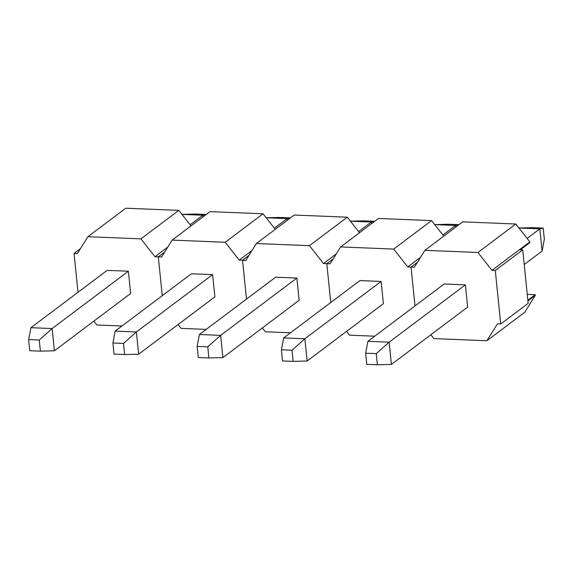 <?xml version="1.0" encoding="UTF-8"?>
<svg xmlns="http://www.w3.org/2000/svg" width="573" height="573" viewBox="0 0 573 573"><rect width="100%" height="100%" fill="white"/><g stroke="black" fill="none" stroke-linecap="round" stroke-linejoin="round"><path stroke-width="0.86" d="M181.605 214.374L195.615 214.023L206.23 214.467M181.963 214.388L202.835 215.233L206.23 214.452M190.129 224.781L202.835 215.233L203 216.895M80.449 248.639L74.06 253.452L78 292.287M74.06 253.452L77.376 253.581L87.884 236.706L140.951 238.855L154.989 256.725L158.306 256.854L162.252 295.697L158.306 256.854L161.622 256.991L172.129 240.116L225.196 242.264L239.235 260.128L242.551 260.264L246.497 299.099L242.551 260.264L245.867 260.4L256.375 243.525L309.449 245.667L323.487 263.537L326.803 263.673L330.743 302.508L326.803 263.673L330.12 263.809L340.627 246.927L393.694 249.076L407.732 266.946L411.049 267.082L414.995 305.918L411.049 267.082L414.365 267.211L424.872 250.337L477.939 252.485L491.978 270.356L495.294 270.485L500.73 323.996L497.414 323.867L486.907 340.742L433.84 338.593L430.832 334.768M164.702 252.048L158.306 256.854L164.702 252.048M167.774 247.106L154.989 256.725M93.836 321.138L96.844 324.963L121.977 325.98M54.406 350.791L130.644 293.455L128.381 271.222L107.158 270.363L30.921 327.699L52.143 328.551L54.406 350.791L40.397 351.142L29.782 350.712L28.65 339.588L39.265 340.018L40.397 351.142M191.017 225.912L178.819 210.377L125.745 208.228L87.884 236.706M178.819 210.377L140.951 238.855M128.381 271.222L52.143 328.551L39.265 340.018M30.921 327.699L28.65 339.588M265.851 217.776L279.86 217.432L290.475 217.876M266.216 217.79L287.08 218.635L290.475 217.862M274.381 228.19L287.08 218.635L287.252 220.304M248.947 255.458L242.551 260.264L248.947 255.458M252.027 250.516L239.235 260.128M178.088 324.54L181.097 328.372L206.223 329.389M138.652 354.2L214.889 296.864L212.633 274.625L191.403 273.765L115.166 331.101L136.395 331.96L138.652 354.2L124.642 354.544L114.027 354.121L112.895 342.998L123.51 343.428L124.642 354.544M275.262 229.315L263.064 213.786L209.997 211.638L172.129 240.116M263.064 213.786L225.196 242.264M212.633 274.625L136.395 331.96L123.51 343.428M115.166 331.101L112.895 342.998M350.103 221.185L364.113 220.841L374.728 221.271L371.325 222.045L371.497 223.714M350.461 221.199L371.325 222.045L358.626 231.599M333.192 258.867L326.803 263.673L333.192 258.867M336.272 253.918L323.487 263.537M262.334 327.949L265.342 331.781L290.475 332.798M222.897 357.609L299.135 300.273L296.878 278.034L275.649 277.174L199.411 334.51L220.641 335.37L222.897 357.609L208.887 357.953L198.272 357.523L197.148 346.407L207.763 346.837L208.887 357.953M359.515 232.724L347.31 217.188L294.243 215.047L256.375 243.525M347.31 217.188L309.449 245.667M296.878 278.034L220.641 335.37L207.763 346.837M199.411 334.51L197.148 346.407M434.348 224.595L448.358 224.244L458.973 224.673L455.578 225.454L455.743 227.123M434.706 224.609L455.578 225.454L442.872 235.002M417.445 262.269L411.049 267.082L417.445 262.269M420.518 257.327L407.732 266.946M346.579 331.359L349.587 335.184L374.721 336.201M307.149 361.011L383.387 303.683L381.124 281.443L359.901 280.584L283.664 337.92L304.886 338.779L307.149 361.011L293.14 361.362L282.525 360.933L281.393 349.817L292.008 350.246L293.14 361.362M443.76 236.133L431.562 220.598L378.488 218.456L340.627 246.927M431.562 220.598L393.694 249.076M381.124 281.443L304.886 338.779L292.008 350.246M283.664 337.92L281.393 349.817M518.594 228.004L532.604 227.653L543.218 228.083L544.35 239.199L542.079 251.096L524.216 264.533M518.959 228.018L539.823 228.863L543.218 228.083M527.124 238.411L539.823 228.863L542.079 251.096M520.356 249.764L529.918 242.572L529.846 241.878L519.41 249.728L522.726 249.857L528.163 303.368L500.73 323.996M527.246 294.372L535.211 294.694L527.84 300.231M486.907 340.742L524.775 312.264L535.282 295.389L535.211 294.694M535.282 295.389L527.912 300.925M522.726 249.857L495.294 270.485M519.41 249.728L491.978 270.356M391.395 364.421L467.632 307.085L465.376 284.853L444.147 283.993L367.909 341.329L389.139 342.181L391.395 364.421L377.385 364.772L366.77 364.342L365.638 353.219L376.253 353.648L377.385 364.772M529.846 241.878L515.807 224.007L462.74 221.858L424.872 250.337M515.807 224.007L477.939 252.485M465.376 284.853L389.139 342.181L376.253 353.648M367.909 341.329L365.638 353.219"/></g></svg>
